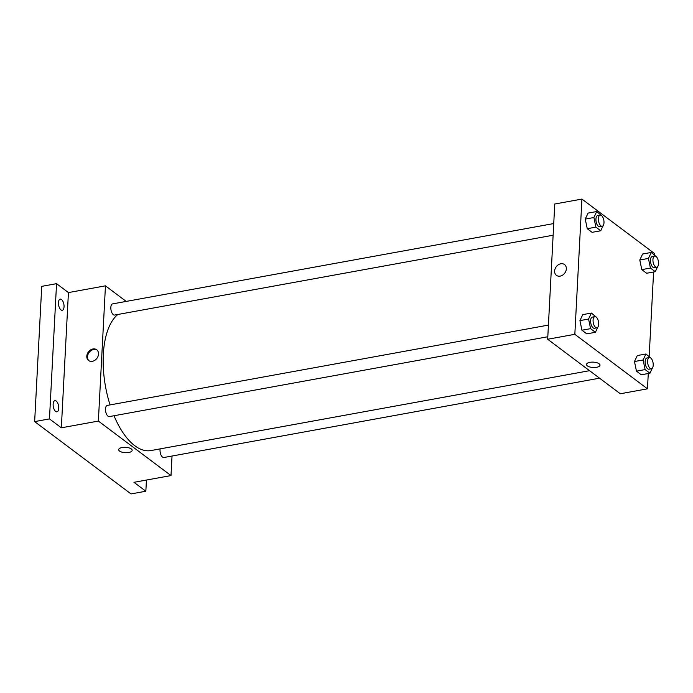 <?xml version="1.0" encoding="UTF-8"?>
<svg xmlns="http://www.w3.org/2000/svg" width="693" height="693" viewBox="0 0 693 693"><rect width="100%" height="100%" fill="white"/><g stroke="black" fill="none" stroke-linecap="round" stroke-linejoin="round"><path stroke-width="1.04" d="M146.431 480.05L145.851 491.233L131.038 493.927L34.65 421.604L41.736 286.365L56.549 283.662L68.425 292.576L61.339 427.815L49.463 418.901L34.65 421.604M145.851 491.233L133.974 482.319L171.006 475.58L98.371 421.067L61.339 427.815M122.115 447.522A6.748 2.685 3 0 1 128.881 447.851A6.748 2.685 3 0 1 132.164 450.363A6.748 2.685 3 0 1 125.286 452.694A6.748 2.685 3 0 1 118.694 449.653A6.748 2.685 3 0 1 122.115 447.522M55.657 411.443A5.683 2.659 -100.3 0 1 53.153 405.414A5.683 2.659 -100.3 0 1 54.912 400.658A5.683 2.659 -100.3 0 1 56.202 401.039A5.683 2.659 -100.3 0 1 58.714 407.077A5.683 2.659 -100.3 0 1 56.947 411.833A5.683 2.659 -100.3 0 1 55.657 411.443M60.984 309.91A5.683 2.659 -100.3 0 1 58.472 303.88A5.683 2.659 -100.3 0 1 60.239 299.125A5.683 2.659 -100.3 0 1 61.53 299.515A5.683 2.659 -100.3 0 1 64.033 305.544A5.683 2.659 -100.3 0 1 62.275 310.299A5.683 2.659 -100.3 0 1 60.984 309.91M49.463 418.901L56.549 283.662M98.371 421.067L105.457 285.837L68.425 292.576M105.457 285.837L126.213 301.412M117.845 314.483A70.998 33.238 79.7 0 0 103.309 354.504A70.998 33.238 79.7 0 0 110.057 404.92M114.016 415.739A70.998 33.238 79.7 0 0 150.953 450.554L589.561 370.686M172.029 456.029L171.006 475.58M548.423 325.095L107.285 405.422A5.683 2.659 79.7 0 0 105.509 408.913A5.683 2.659 79.7 0 0 109.321 416.597L547.808 336.755M160.144 448.873A5.683 2.659 79.7 0 0 160.04 449.835A5.683 2.659 79.7 0 0 163.851 457.519L599.558 378.179M553.127 235.222L114.64 315.064A5.683 2.659 -100.3 0 1 111.01 309.953A5.683 2.659 -100.3 0 1 112.604 303.889L553.742 223.562M98.519 354.071A6.748 5.319 126.9 0 1 94.82 360.299A6.748 5.319 126.9 0 1 88.609 360.533A6.748 5.319 126.9 0 1 88.401 351.949A6.748 5.319 126.9 0 1 96.699 349.74A6.748 5.319 126.9 0 1 98.519 354.071M88.973 360.776A6.748 5.319 126.9 0 1 89.102 352.477A6.748 5.319 126.9 0 1 97.037 350.026M132.164 450.363A6.748 2.685 3 0 1 125.286 452.694A6.748 2.685 3 0 1 118.694 449.653M648.276 373.518L647.47 388.816L620.313 393.763L547.678 339.258L554.764 204.019L581.921 199.073L654.556 253.577L654.495 254.877M647.47 388.816L574.835 334.312L547.678 339.258M589.934 362.335A6.748 2.685 3 0 1 596.708 362.664A6.748 2.685 3 0 1 599.991 365.176A6.748 2.685 3 0 1 593.113 367.507A6.748 2.685 3 0 1 586.521 364.466A6.748 2.685 3 0 1 589.934 362.335M646.638 273.259L641.796 269.629L639.786 260.005L642.61 254.019L639.786 260.005L641.796 269.629L646.638 273.259L655.275 271.682L650.432 268.052L648.423 258.437L651.255 252.451L656.193 256.566M586.78 333.87L581.938 330.232L579.928 320.616L582.761 314.631L579.928 320.616L581.938 330.232L586.78 333.87L595.417 332.293L590.583 328.664L588.574 319.049L591.398 313.054L596.344 317.177M653.594 271.994L649.168 356.41M574.835 334.312L581.921 199.073M641.311 374.792L636.477 371.162L634.467 361.538L637.291 355.552L634.467 361.538L636.477 371.162L641.311 374.792L649.956 373.215L645.114 369.586L643.104 359.97L645.937 353.984L650.874 358.099M592.099 232.337L587.257 228.707L585.247 219.083L588.08 213.097L585.247 219.083L587.257 228.707L592.099 232.337L600.744 230.76L595.902 227.131L593.892 217.515L596.716 211.53L601.663 215.644M566.337 268.884A6.748 5.319 126.9 0 1 562.638 275.112A6.748 5.319 126.9 0 1 556.427 275.346A6.748 5.319 126.9 0 1 556.228 266.762A6.748 5.319 126.9 0 1 564.526 264.553A6.748 5.319 126.9 0 1 566.337 268.884M556.427 275.346A6.748 5.319 126.9 0 1 556.228 266.762A6.748 5.319 126.9 0 1 564.526 264.553M599.991 365.176A6.748 2.685 3 0 1 593.113 367.507A6.748 2.685 3 0 1 586.521 364.466M603.153 225.658L600.744 230.76M600.181 215.107L597.712 215.558A5.683 2.659 79.7 0 0 595.937 219.049A5.683 2.659 79.7 0 0 599.748 226.732L602.217 226.282A5.683 2.659 79.7 0 0 603.811 220.218A5.683 2.659 79.7 0 0 600.181 215.107A5.683 2.659 79.7 0 0 598.405 218.598A5.683 2.659 79.7 0 0 602.217 226.282M595.902 227.131L587.257 228.707M593.892 217.515L585.247 219.083M596.716 211.53L588.08 213.097M657.683 266.58L655.275 271.682M654.72 256.029L652.252 256.479A5.683 2.659 79.7 0 0 650.467 259.97A5.683 2.659 79.7 0 0 654.279 267.654L656.747 267.203A5.683 2.659 79.7 0 0 658.35 261.14A5.683 2.659 79.7 0 0 654.72 256.029A5.683 2.659 79.7 0 0 652.936 259.52A5.683 2.659 79.7 0 0 656.747 267.203M650.432 268.052L641.796 269.629M648.423 258.437L639.786 260.005M651.255 252.451L642.61 254.019M597.825 327.191L595.417 332.293M594.863 316.64L592.394 317.091A5.683 2.659 79.7 0 0 590.618 320.582A5.683 2.659 79.7 0 0 594.429 328.265L596.898 327.815A5.683 2.659 79.7 0 0 598.492 321.751A5.683 2.659 79.7 0 0 594.863 316.64A5.683 2.659 79.7 0 0 593.087 320.131A5.683 2.659 79.7 0 0 596.898 327.815M590.583 328.664L581.938 330.232M588.574 319.049L579.928 320.616M591.398 313.054L582.761 314.631M652.364 368.113L649.956 373.215M649.393 357.562L646.924 358.012A5.683 2.659 79.7 0 0 645.148 361.503A5.683 2.659 79.7 0 0 648.96 369.187L651.429 368.737A5.683 2.659 79.7 0 0 653.031 362.673A5.683 2.659 79.7 0 0 649.393 357.562A5.683 2.659 79.7 0 0 647.617 361.053A5.683 2.659 79.7 0 0 651.429 368.737M645.114 369.586L636.477 371.162M643.104 359.97L634.467 361.538M645.937 353.984L637.291 355.552"/></g></svg>

